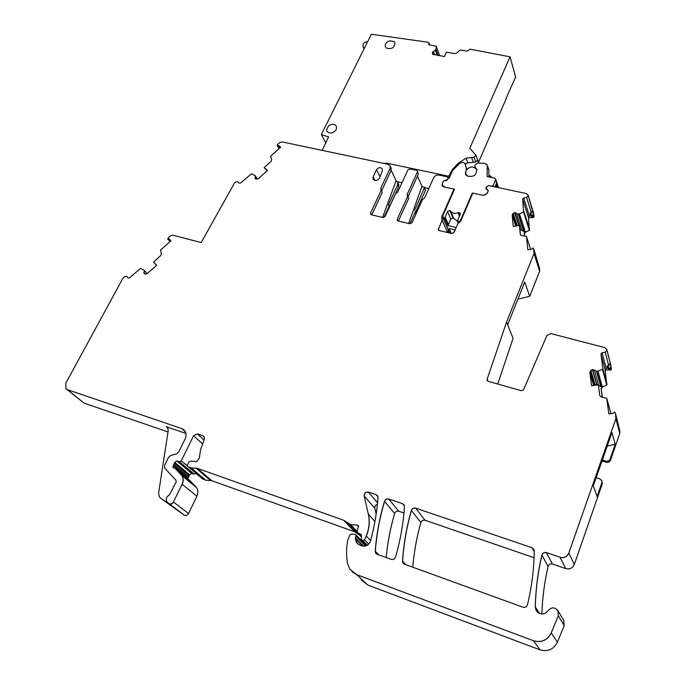 <?xml version="1.0" encoding="UTF-8"?>
<svg xmlns="http://www.w3.org/2000/svg" width="685" height="685" viewBox="0 0 685 685"><rect width="100%" height="100%" fill="white"/><g stroke="black" fill="none" stroke-linecap="round" stroke-linejoin="round"><path stroke-width="1.03" d="M606.927 349.744L604.769 347.629L550.903 333.604L546.947 335.453L523.46 389.953L521.259 390.698L488.217 381.314L487.163 380.449L487.112 379.242L506.566 322.061L533.992 253.621L533.778 248.869L532.981 247.953L531.646 249.143L527.844 249.751L526.491 236.625L530.601 249.306L526.525 236.719M391.186 170.257L396.101 180.712L397.745 182.167L398.713 184.231L398.653 186.765L389.517 206.665M415.547 212.376L425.428 190.404L424.546 187.33L421.951 186.286L408.637 223.473M415.598 212.239L416.129 213.634M528.195 195.379L534.086 216.4L533.529 217.47L528.477 217.821L529.385 230.383L525.575 232.112L524.367 233.953L524.153 233.302L525.429 231.641L523.905 231.676L521.927 230.228L519.983 229.792M524.582 236.051L524.367 233.953M535.216 254.837L539.583 268.494L539.652 271.243L529.728 296.305L517.92 299.131M506.566 322.061L513.074 338.33L497.73 384.02M610.874 365.525L611.388 368.873L610.814 370.097L609.539 369.703L605.197 370.294L606.704 385.038L602.535 386.905L601.259 389.011L602.423 386.503L600.762 386.546L596.858 384.294L594.726 385.321M602.312 397.223L601.259 389.011M599.786 395.665L601.55 397.103L606.73 398.233L608.828 413.911L613.049 413.363L614.505 412.019L615.43 413.141L619.719 430.651L619.797 433.468L610.472 460.32C609.659 462.041 608.28 462.709 606.336 462.324L601.995 461.022M601.935 481.093L602.252 483.978L574.295 564.483C572.583 568.165 569.732 569.535 565.741 568.593L552.444 564.02C550.286 563.558 548.831 564.354 548.086 566.426C544.506 581.822 542.426 597.697 541.852 614.043M563.644 620.327L564.192 625.619L557.359 642.256C553.6 649.466 547.846 652.009 540.097 649.894L367.828 585.058L361.149 579.741M376.168 514.135L374.798 508.236C374.584 506.249 375.457 504.948 377.418 504.323M360.233 535.644L354.83 531.843L211.793 480.716L205.603 480.185L202.255 478.644M195.927 473.284L194.146 474.148L191.586 473.369L189.625 474.799L187.673 478.772M190.036 480.716L196.475 487.549C198.188 490.058 198.325 492.926 196.895 496.18L188.555 513.553C187.382 515.411 185.969 515.942 184.299 515.137L182.792 514.075M168.005 431.944L84.024 403.097L67.19 389.628M412.79 567.206C414.048 551.887 416.745 536.997 420.873 522.535C421.669 520.591 423.056 519.829 425.025 520.249L534.06 557.71M386.186 557.547C387.607 542.443 390.424 527.758 394.654 513.485C395.459 511.567 396.829 510.813 398.764 511.224L403.953 513.005M520.369 234.69L521.859 235.743L526.037 236.214L526.542 236.779M520.275 234.296L519.393 225.425L513.262 226.444L512.192 215.304L512.671 213.985L514.563 212.675L518.408 214.165L523.588 212.102L522.672 199.095L523.725 197.922L526.619 197.434L528.203 195.679L528.058 194.925L526.285 193.53L488.73 185.592L491.667 186.2L493.131 185.481L495.52 179.872L498.141 187.579M486.513 189.206L486.547 186.68L488.747 185.592M486.273 188.521L488.14 190.73M488.037 191.329L487.061 193.607L483.387 195.422L472.813 193.136L460.577 221.452L457.854 223.635L454.061 232.412L451.835 233.508L439.231 230.58L438.28 229.852L442.116 220.056L441.637 217.145L453.975 189.077L443.632 186.851L442.056 185.661L442.467 183.118M447.51 179.35L443.478 181.182M397.266 220.433L397.24 219.243L397.223 220.356L398.113 221.024L409.87 223.755L412.062 222.676L422.474 199.515L424.537 198.051L433.656 177.74C434.838 175.685 436.636 174.803 439.042 175.086L446.98 176.764L447.93 177.483L447.827 178.657M397.24 219.243L407.661 196.372L407.181 194.36L417.379 172.012L417.405 170.993L416.497 170.317L409.99 168.938L407.858 169.991L397.617 192.245L395.57 193.692L385.107 216.434L382.941 217.496L371.424 214.825L370.568 214.182L370.585 213.069L381.185 190.344L380.74 188.358L390.039 168.459L390.108 165.881L387.933 164.272L282.194 141.915L279.506 142.72L277.562 144.458L277.151 145.468L278.641 145.468L280.67 147.198L270.558 156.266L271.697 159.468L271.149 161.3L264.17 167.56L267.484 170.471L258.587 178.451L257.286 179.05L255.428 178.794L255.18 175.565L251.361 173.836L240.683 183.006L239.27 183.16L237.721 181.756L235.606 181.979L234.561 182.912L201.167 242.567L172.774 235.169L170.085 235.965L167.594 238.825L169.067 238.868L170.959 240.76L169.067 238.868M66.462 389.149L67.644 389.816L65.846 388.541L65.82 383.206L122.769 278.495L124.559 276.637L126.648 276.457L128.095 277.999L129.491 277.879L140.545 268.383L144.192 270.31L144.261 273.777L145.408 274.163L147.395 273.512L156.625 265.241L153.526 262.038L160.761 255.556L161.412 253.604L160.478 250.162L170.959 240.76M67.507 389.705L181.696 428.553L184.787 430.822C186.371 433.228 186.448 435.994 185.036 439.111L178.674 451.997L176.465 453.881L170.753 455.491L168.544 457.374L164.631 465.269L164.743 468.172L176.028 480.271L176.105 482.043L169.478 494.818C166.412 496.779 165.59 499.177 167.012 502.002L169.067 503.612C170.762 504.425 172.218 503.877 173.425 501.977L182.082 484.218C183.563 480.896 183.434 477.959 181.705 475.407L175.377 468.626L172.98 467.453L173.245 465.543L174.786 462.418L176.798 460.954L179.419 461.741L181.277 460.791L193.581 435.737L197.366 433.879L203.051 435.814L204.113 436.602L204.361 439.008L200.525 449.891L199.292 458.171L196.638 461.656L190.892 461.091L188.837 461.955L187.493 464.713L187.553 466.151L188.512 466.939L191.089 467.855L197.417 468.377L343.579 520.198L350.66 524.659L357.168 525.07L358.478 525.832L356.988 532.271L361.406 534.814L361.389 539.789L362.939 540.653L364.6 539.848L366.21 536.012C369.198 528.657 369.9 521.353 368.307 514.101L364.163 495.991C364.18 493.114 365.602 491.804 368.427 492.07L376.168 494.707L377.632 495.871L378.026 497.601C376.947 511.952 374.447 526.414 370.525 541.004C368.873 545.157 365.995 546.793 361.903 545.902L359.839 545.157L356.5 542.494L355.378 538.667L356.054 534.994L354.967 534.36L351.217 534.112L349.881 534.976L347.757 540.174C346.25 548.026 346.182 555.818 347.569 563.558L349.829 569.201L356.654 574.629L533.435 640.732C541.407 642.89 547.341 640.269 551.228 632.854L558.301 615.764L558.104 610.934C554.927 606.987 551.639 606.867 548.248 610.6C544.07 615.207 540.011 615.121 536.064 610.326L535.25 606.807C535.73 589.023 537.939 571.778 541.878 555.081C542.648 552.958 544.147 552.127 546.365 552.607L560.03 557.256C564.123 558.206 567.06 556.794 568.833 553.018L615.875 418.766L615.43 413.141M599.709 395.322L598.373 384.833L591.549 385.749L589.913 372.597L590.393 371.056L592.456 369.609L594.349 369.951L596.806 371.527L602.509 369.335L602.886 368.718L600.959 353.999L602.089 352.672L605.3 352.227L606.97 349.958M388.729 498.98L402.54 503.68L404.064 504.913L404.458 506.617C403.388 523.28 400.425 540.063 395.562 556.982C394.714 559.037 393.267 559.833 391.221 559.371L377.101 554.242L375.663 553.086L375.2 551.168C376.544 534.043 379.644 517.415 384.499 501.3C385.33 499.339 386.742 498.569 388.729 498.98L398.764 511.224M527.51 604.692C531.8 586.617 534.035 568.687 534.231 550.886L533.88 549.353L531.988 547.709L415.624 508.133C413.603 507.713 412.182 508.493 411.36 510.479C406.616 526.816 403.671 543.684 402.515 561.066L402.968 562.95L404.475 564.183L522.955 607.201C525.189 607.715 526.714 606.876 527.51 604.692M382.333 170.77L379.618 177.98C377.521 180.9 375.346 181.294 373.085 179.17L373.025 177.064L376.467 169.743C378.497 167.268 380.44 167.012 382.307 168.981L382.333 170.77M383.934 217.436L389.02 206.408L388.583 204.447L397.685 184.71L398.653 186.765M414.665 210.209L424.546 187.33M447.502 232.506L442.116 220.056M447.733 228.165L448.418 232.72M447.622 228.43L443.109 217.941M441.637 217.145L442.536 219.234L443.238 217.642M533.529 217.47L532.939 215.535L533.315 213.874L534.086 216.4M532.939 215.535L531.945 215.304L532.579 217.385M528.126 195.148L528.255 195.833L526.671 197.588L531.397 212.984L529.882 213.24L531.945 215.304M532.391 217.171L530.661 215.784L529.351 216.006L528.477 217.821M524.427 236.034L524.153 233.302M507.662 324.793L524.753 282.049L529.728 296.305M610.814 370.097L610.395 368.436L610.84 366.689L611.388 368.873M610.395 368.436L609.299 368.162L609.753 369.96M611.011 366.073L607.004 350.095L605.335 352.355L608.742 365.713L607.056 365.944L609.299 368.162M609.539 369.703L607.621 368.145L606.174 368.35L605.197 370.294M602.226 397.214L601.105 388.455M607.244 446.029L615.233 444.308L610.095 459.087C609.29 460.808 607.903 461.476 605.951 461.091L606.336 462.324M602.346 460.003L605.951 461.091M596.147 477.736L599.76 478.849L601.79 480.647L601.858 482.797L597.08 496.531L593.304 485.853L611.936 432.612L615.233 444.308M599.752 395.45L598.373 384.833M156.617 265.241L153.526 262.038M170.599 241.103L169.289 240.82L167.594 238.825M267.45 170.505L264.17 167.56M280.627 147.241L278.641 145.468M279.84 147.951L278.324 147.438L277.151 145.468M454.266 189.796L453.975 189.077M520.489 234.946L519.393 225.425M539.677 268.845L533.778 248.869M397.745 182.167L397.685 184.71M396.101 180.712L382.555 217.41M409.93 223.772L415.136 212.204L415.966 213.985M415.144 211.502L415.136 212.204M449.129 231.419L448.555 232.746M533.315 213.874L532.673 210.363L531.397 212.984M610.84 366.689L610.198 362.981L608.742 365.713M390.142 165.958L391.118 168.03L391.049 170.599L381.716 190.678M371.775 214.902L382.23 192.451L381.185 190.344M185.9 433.434L166.19 426.704L167.662 427.774L168.245 430.437L158.595 493.166L159.511 497.13L162.713 499.725M162.97 499.913L182.989 514.229M417.456 176.062L421.951 186.286M398.362 221.084L408.637 198.487L407.661 196.372M408.114 196.612L418.321 174.17L417.473 171.147L417.379 172.012M160.427 497.995L174.007 507.431M156.514 265.335L153.645 262.175M537.16 611.859L536.98 610.652L538.47 612.947M267.124 170.796L264.264 167.705M449.831 233.046L443.255 217.753L444.728 218.087L447.956 225.639L456.176 227.523M444.659 187.073L454.532 189.188L442.912 215.629L443.255 217.753M454.934 229.877L453.538 233.088M451.252 233.371L449.189 228.55L455.14 229.929M459.738 222.128L459.455 221.426L460.388 220.613L472.316 193.024L482.06 195.131C484.56 195.422 486.401 194.523 487.566 192.408L487.574 192.416M458.308 223.276L457.349 220.955L459.455 221.426M486.547 186.671L485.759 188.495L488.242 190.824L487.566 192.408M444.659 187.065L442.544 185.327L442.51 183.015L443.298 181.225L447.108 180.275L447.767 178.776L449.249 178.074L452.571 170.574L459.892 163.141L463.283 162.388L464.944 163.415L466.382 168.073L465.329 173.999L466.776 175.78C473.292 177.569 476.614 175.411 476.76 169.306L474.868 166.977L475.116 164.845L477.745 163.03L484.646 163.33L487.198 164.922L487.163 176.593L494.527 178.126L495.538 178.905L495.52 179.872M457.357 220.921L453.812 218.661L450.644 211.048L449.797 210.415L447.596 211.494L444.728 218.087M450.644 211.048C452.305 213.386 454.746 213.934 457.965 212.692L459.181 212.513L460.234 213.283L460.217 214.328L457.349 220.955M460.654 221.264L460.388 220.613M488.936 175.369L491.136 176.362L488.919 176.25M491.316 177.458L491.136 176.362M494.972 186.911L496.394 183.563L497.73 187.493M472.573 193.692L472.316 193.024M453.812 218.661L452.965 218.027L450.79 219.097L447.956 225.639M445.156 217.059L448.384 224.62M488.842 169.683L488.91 176.953M466.999 169.067L466.639 167.971M452.965 218.027L449.797 210.415M322.19 150.375L328.535 136.94L321.333 134.56L371.347 34.25L428.245 42.264L428.844 42.684L428.853 44.765M428.527 43.849L429.084 44.833L436.234 46.178L435.943 49.568L432.415 52.377L432.612 54.106L444.437 56.572L446.492 52.197L454.951 53.618L457.041 52.873L460.055 49.971L467.076 51.135L470.107 49.174L510.06 56.821L469.799 148.225L475.955 155.272L474.054 157.319L466.04 158.132L457.948 163.552L452.331 169.623L448.709 176.25L386.751 163.167L384.182 163.484M389.628 40.852L393.961 41.417L394.971 42.667C394.688 47.65 391.829 49.466 386.4 48.104L385.407 46.888C384.756 44.182 386.169 42.17 389.628 40.852M326.531 129.91L328.526 125.894C331.891 123.711 334.52 123.848 336.421 126.314L336.284 129.671C333.021 133.635 329.879 134.132 326.865 131.177L326.531 129.91M505.872 98.871L515.642 76.951L510.06 56.821M506.087 98.905L478.601 162.105M428.81 188.529L424.674 187.63M402.009 182.707L397.471 181.713M364.317 48.361L362.99 46.554C362.588 43.814 364.146 42.179 367.674 41.631M325.846 142.994L321.333 134.56M448.709 176.25L449.343 177.843M465.175 164.04L467.778 162.842L475.741 162.045L477.633 160.007L475.998 155.384M477.582 159.853L478.567 163.064M478.113 163.047L478.113 161.788M468.146 176.482L465.766 174.204L465.851 170.762C469.636 166.121 473.309 165.744 476.871 169.64L476.914 169.752M388.583 204.447L389.585 206.459M389.02 206.408L389.38 207.135M425.428 190.404L424.52 188.332M442.313 184.488L442.099 183.957M439.085 230.537L438.297 228.764M528.186 195.448L533.829 214.02M532.502 215.612L533.093 217.539M531.003 213.857L531.748 216.272M523.939 211.562L529.728 229.852M523.725 197.922L522.715 199.249L528.426 217.496M523.991 211.716L523.631 212.256L529.385 230.383M525.224 231.701L519.487 213.968M525.575 232.112L525.429 231.641M512.671 213.985L512.192 215.304M512.243 215.458L515.771 226.024M533.829 249.015L534.206 252.637L539.814 270.13M534.154 252.491L534.043 253.767L539.652 271.243M488.071 381.271L487.112 379.242M609.907 368.504L610.335 370.165M608.289 366.621L608.819 368.71M602.886 368.718L607.064 384.439M602.089 352.672L600.993 354.136L605.146 369.943M602.92 368.855L602.543 369.472L606.704 385.038M602.209 386.571L598.014 371.347M590.393 371.056L589.913 372.597M589.948 372.726L593.647 385.467M606.799 398.482L610.9 413.466M616.654 419.1L619.719 430.651M615.464 413.26L619.925 432.166M616.012 417.43L615.901 418.886L619.797 433.468M610.095 459.087L610.472 460.32M602.209 460.406L602.449 461.151M601.858 482.797L602.252 483.978M536.98 610.652L537.023 611.337M356.654 574.629L367.828 585.058M551.228 632.854L551.279 632.931C547.392 640.347 541.458 642.967 533.495 640.809L540.097 649.894M425.025 520.249L415.624 508.133M533.838 549.276L532.039 547.812L534.223 551.69M403.876 504.631L402.626 503.783L404.45 506.069M610.198 362.981L607.004 350.232M598.536 384.833L594.349 369.951M596.601 371.604L600.762 386.546M594.383 370.088L592.679 369.575M590.932 370.422L592.456 369.609M590.427 371.193L594.52 385.347M590.975 370.551L595.102 384.927M560.03 557.256L560.082 557.35C564.175 558.301 567.111 556.888 568.884 553.112L568.833 553.018M541.878 555.081L541.929 555.175C542.7 553.052 544.198 552.221 546.416 552.701L546.365 552.607M548.086 566.426L541.929 555.175C537.99 571.872 535.781 589.109 535.302 606.893L535.25 606.807M539.626 613.537L535.302 606.893L536.423 610.926M557.958 610.669L558.301 615.764M356.748 574.715L352.047 571.795M355.926 534.822L356.149 536.466M355.378 538.667L355.515 537.982M362.682 546.125L355.464 538.77L357.39 543.607M377.418 495.58L376.168 494.707M364.163 495.991L364.257 496.094C364.266 493.217 365.687 491.916 368.513 492.181L368.427 492.07M366.21 536.012L366.295 536.107C369.292 528.751 369.994 521.448 368.393 514.204L368.307 514.101M362.939 540.653L364.6 539.848M361.611 540.054L362.091 540.354M361.278 534.651L360.824 534.309M358.324 525.635L357.168 525.07M349.196 524.136L350.66 524.659M343.579 520.198L344.264 520.557M196.03 468.112L197.417 468.377M188.512 466.939L191.089 467.855M203.882 436.328L203.051 435.814M193.581 435.737L197.366 433.879M179.419 461.741L181.277 460.791M174.786 462.418L176.798 460.954M189.625 474.799L174.915 462.521L174.469 463.462M173.245 465.543L173.896 464.618M188.135 477.856L173.373 465.646L173.219 467.692M182.082 484.218L182.201 484.312C183.683 480.99 183.563 478.062 181.833 475.51L181.225 474.833M169.067 503.612L169.186 503.715C170.89 504.52 172.346 503.98 173.553 502.071L173.425 501.977M183.948 429.88L181.696 428.553M128.138 278.033L126.648 276.457M144.295 270.421L147.215 273.658L144.218 270.455M145.34 274.171L143.85 272.536M144.338 270.584L147.155 273.7M143.97 272.664L144.21 273.735M169.863 241.034L168.287 239.133M168.399 239.27L167.825 239.056M255.865 179.042L254.94 177.638M255.291 175.822L257.38 179.033M255.043 177.783L255.085 178.408M279.12 147.849L277.862 145.734M279.617 146.376L280.311 147.532M277.947 145.888L277.391 145.674M390.108 165.881L390.039 168.459M380.774 189.154L380.74 188.358M370.619 214.277L370.585 213.069M407.207 195.139L407.181 194.36M447.973 177.595L448.05 178.391M447.271 179.89L446.757 180.249M444.462 180.831L443.871 181.088M442.159 184.111L442.073 185.686M438.357 228.91L438.306 229.903M488.097 190.464L487.771 189.916M486.324 188.675L486.496 189.18M532.673 210.363L528.203 195.679M521.927 230.228L516.25 212.907M518.245 214.277L523.905 231.676M516.302 213.061L514.769 212.641M513.176 213.429L514.563 212.675M512.722 214.14L516.627 225.879M513.228 213.574L517.278 225.776M487.172 379.37L487.198 380.509M388.806 499.082C386.828 498.671 385.424 499.442 384.585 501.403L384.499 501.3M394.654 513.485L384.585 501.403C379.738 517.517 376.639 534.137 375.294 551.262L375.2 551.168M378.719 554.833L375.294 551.262L376.065 553.583M415.709 508.236C413.689 507.808 412.267 508.595 411.437 510.582L411.36 510.479M420.873 522.535L411.437 510.582C406.702 526.919 403.756 543.779 402.592 561.152L402.515 561.066M405.811 564.671L402.592 561.152L403.345 563.447M523.777 198.085L529.351 216.006M520.317 234.45L520.48 234.921M602.124 352.809L606.174 368.35M166.19 426.704L167.953 428.253M514.615 212.829L518.802 225.519M519.889 228.824L520.198 229.775M514.82 212.795L518.999 225.493M519.795 227.917L520.412 229.766M518.451 214.319L524.119 231.744M487.823 190.079L488.011 190.601M397.317 219.388L398.122 221.024M408.637 198.487L407.729 196.526M407.258 194.514L408.166 196.475M418.321 174.17L417.448 172.166M370.662 213.215L371.527 214.85M381.262 190.498L382.23 192.451M380.817 188.512L381.785 190.464M277.476 145.828L278.564 147.643M167.936 239.193L169.289 240.82M181.816 428.664L185.412 431.91M167.859 502.79L174.213 507.585M592.491 369.737L596.635 384.302M592.713 369.712L596.858 384.294M596.84 371.664L601.002 386.623M597.945 371.51L602.106 386.588M607.056 365.944L607.621 368.145M519.453 214.148L525.138 231.718M529.882 213.24L530.661 215.784M375.055 180.523L373.119 176.833M380.072 176.764L376.467 169.743M390.108 168.613L391.049 170.599M67.644 389.816L84.024 403.097M169.186 503.715L184.299 515.137M173.553 502.071L188.555 513.553M182.201 484.312L196.895 496.18M181.354 474.936L196.004 486.992M175.497 468.728L190.242 480.887M174.024 464.721L188.76 476.948M174.589 463.565L189.317 475.818M176.927 461.056L191.586 473.369M179.547 461.844L194.146 474.148M181.405 460.894L187.476 466.04M193.701 435.848L202.614 443.957M197.485 433.99L204.01 439.993M203.162 435.925L204.344 437.013M187.887 466.476L202.34 478.712M188.632 467.05L203.077 479.277M191.209 467.966L205.603 480.185M196.15 468.215L210.441 480.442M197.537 468.489L211.793 480.716M343.673 520.292L354.83 531.843M344.358 520.651L355.498 532.194M349.29 524.231L356.945 532.202M350.754 524.753L356.808 531.072M357.262 525.172L358.743 526.739M357.656 532.879L361.466 536.843M360.918 534.403L361.517 535.028M362.185 540.448L367.014 545.44M363.033 540.748L367.365 545.234M364.694 539.943L368.727 544.147M366.295 536.107L370.619 540.662M368.393 514.204L374.943 521.508M364.257 496.094L374.798 508.236M368.513 492.181L377.572 502.816M376.262 494.81L377.992 496.882M355.601 538.076L363.589 546.245M356.243 536.56L365.482 546.048M551.279 632.931L557.359 642.256M558.352 615.841L564.192 625.619M546.416 552.701L552.444 564.02M560.082 557.35L565.741 568.593M568.884 553.112L574.295 564.483M493.517 186.603L493.131 185.481M496.651 187.262L495.837 184.881M487.369 165.839L489.022 170.625M466.125 169.272L466.348 169.871M466.382 168.073L466.827 169.255M450.79 219.097L447.596 211.494M459.404 216.212L457.965 212.692M460.063 214.688L459.181 212.513M428.819 43.241L429.409 44.885M363.324 47.085L364.086 48.823M328.089 136.58L328.56 137.488M385.381 163.21L385.655 163.792M386.751 163.167L387.196 164.117M450.302 172.654L450.935 174.255M452.331 169.623L452.665 170.479M457.948 163.552L458.376 164.674M466.04 158.132L467.778 162.842M471.494 157.207L473.198 161.934M474.054 157.319L475.741 162.045M432.346 52.522L433.083 54.552M432.415 52.377L433.228 54.629M433.391 51.435L434.641 54.911M435.463 50.407L437.227 55.348M435.6 50.279L437.432 55.382M435.943 49.568L438.058 55.485M435.96 49.5L438.1 55.494M436.251 46.332L439.607 55.75M389.037 205.697L389.559 206.759M606.799 398.464L610.866 413.338M536.809 611.457L536.064 610.318M563.995 620.935L558.112 610.943M366.458 545.714L356.054 534.994M358.426 544.447L356.5 542.494M196.475 487.549L181.705 475.407M448.238 178.254L447.956 177.543M376.467 553.917L375.663 553.086M403.73 563.789L402.968 562.95M357.459 532.759L361.457 536.92M361.868 540.285L366.912 545.491M442.544 185.327L443.092 186.671M491.239 176.636L491.539 177.501M495.589 179.042L498.517 187.656M487.283 165.171L488.85 169.717M474.868 166.977L475.107 167.662M428.87 42.735L429.658 44.927M362.99 46.554L364.026 48.935M436.234 46.178L439.642 55.75M478.113 160.71L478.952 163.081M465.766 174.204L466.151 175.24"/></g></svg>
